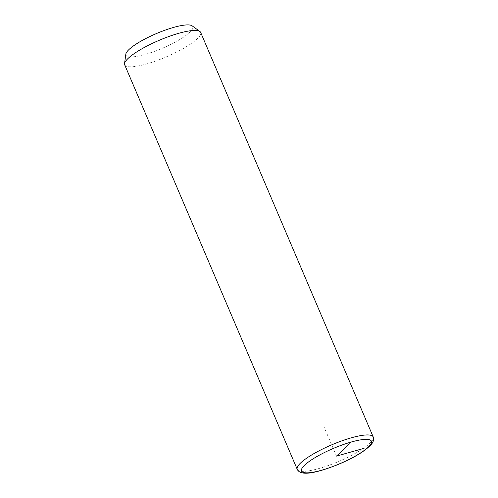 <?xml version="1.0" encoding="UTF-8"?>
<svg xmlns="http://www.w3.org/2000/svg" width="498" height="498" viewBox="0 0 498 498"><rect width="100%" height="100%" fill="white"/><g stroke="black" fill="none" stroke-linecap="round" stroke-linejoin="round"><path stroke-width="0.37" stroke-dasharray="2.49 1.87" d="M124.687 64.821A41.297 9.008 156.9 0 0 164.981 57.426A41.297 9.008 156.9 0 0 200.663 32.414M125.838 54.114A36.342 7.931 156.9 0 0 161.414 48.661A36.342 7.931 156.9 0 0 192.135 25.834M336.486 456.106L323.837 426.45M297.231 469.346A41.297 9.008 156.9 0 0 337.526 461.951A41.297 9.008 156.9 0 0 373.207 436.939"/><path stroke-width="0.75" d="M373.207 436.939L200.663 32.414A41.297 9.008 156.9 0 0 199.885 31.48A41.297 9.008 156.9 0 0 160.368 39.815A41.297 9.008 156.9 0 0 124.55 63.613A41.297 9.008 156.9 0 0 124.687 64.821L297.231 469.346C300.898 476.997 318.496 472.272 338.615 464.292C354.732 457.438 365.706 450.696 371.545 444.085C373.506 441.67 374.054 439.286 373.207 436.939A41.297 9.008 156.9 0 0 332.913 444.334A41.297 9.008 156.9 0 0 297.231 469.346M199.885 31.48L192.135 25.834A36.342 7.931 156.9 0 0 157.362 33.167A36.342 7.931 156.9 0 0 125.838 54.114L124.55 63.613M364.1 448.306L336.486 456.106L349.471 443.818M334.363 448.007A37.991 8.285 156.9 0 0 301.452 470.759A37.991 8.285 156.9 0 0 338.603 464.211A37.991 8.285 156.9 0 0 371.52 441.458A37.991 8.285 156.9 0 0 334.363 448.007"/></g></svg>
